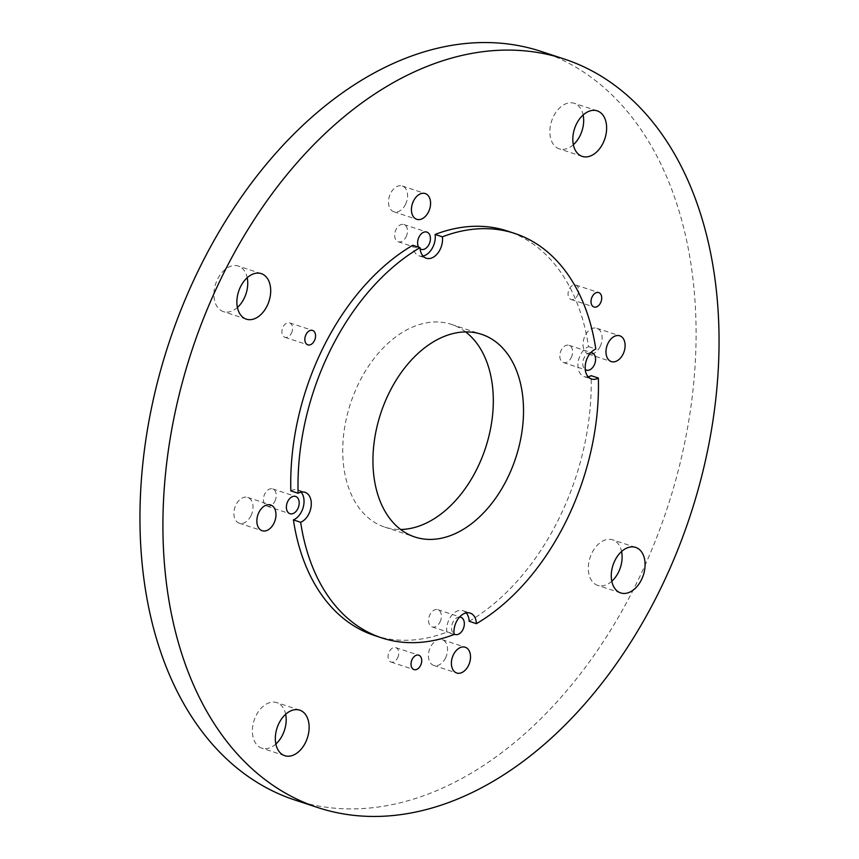 <?xml version="1.0" encoding="UTF-8"?>
<svg xmlns="http://www.w3.org/2000/svg" width="859" height="859" viewBox="0 0 859 859"><rect width="100%" height="100%" fill="white"/><g stroke="black" fill="none" stroke-linecap="round" stroke-linejoin="round"><path stroke-width="0.64" stroke-dasharray="4.29 3.22" d="M397.61 657.908A7.591 5.057 108.2 0 0 395.784 647.632A7.591 5.057 108.2 0 0 389.213 651.777A7.591 5.057 108.2 0 0 391.038 662.053A7.591 5.057 108.2 0 0 397.61 657.908M577.602 295.313A7.591 5.057 108.2 0 0 575.777 285.027A7.591 5.057 108.2 0 0 569.216 289.172A7.591 5.057 108.2 0 0 571.031 299.447A7.591 5.057 108.2 0 0 577.602 295.313M291.437 333.152A7.591 5.057 108.2 0 0 289.612 322.877A7.591 5.057 108.2 0 0 283.051 327.021A7.591 5.057 108.2 0 0 284.866 337.297A7.591 5.057 108.2 0 0 291.437 333.152M445.488 658.048A13.561 9.03 108.2 0 0 442.235 639.687A13.561 9.03 108.2 0 0 430.499 647.085A13.561 9.03 108.2 0 0 433.763 665.446A13.561 9.03 108.2 0 0 445.488 658.048M250.946 515.787A13.561 9.03 108.2 0 0 247.693 497.425A13.561 9.03 108.2 0 0 235.957 504.824A13.561 9.03 108.2 0 0 239.21 523.185A13.561 9.03 108.2 0 0 250.946 515.787M405.534 204.356A13.561 9.03 108.2 0 0 402.28 185.995A13.561 9.03 108.2 0 0 390.555 193.404A13.561 9.03 108.2 0 0 393.809 211.765A13.561 9.03 108.2 0 0 405.534 204.356M459.597 617.02A9.084 6.056 108.2 0 0 452.918 622.184A9.084 6.056 108.2 0 0 454.035 633.942M440.001 621.97A9.084 6.056 108.2 0 0 437.822 609.665A9.084 6.056 108.2 0 0 429.962 614.625A9.084 6.056 108.2 0 0 432.141 626.92A9.084 6.056 108.2 0 0 440.001 621.97M274.848 501.194A9.084 6.056 108.2 0 0 272.668 488.9A9.084 6.056 108.2 0 0 264.808 493.85A9.084 6.056 108.2 0 0 266.988 506.155A9.084 6.056 108.2 0 0 274.848 501.194M406.082 236.816A9.084 6.056 108.2 0 0 403.902 224.521A9.084 6.056 108.2 0 0 396.042 229.482A9.084 6.056 108.2 0 0 398.222 241.776A9.084 6.056 108.2 0 0 406.082 236.816M454.1 634.5L446.852 632.117A15.945 10.63 -71.8 0 1 449.128 619.403A15.945 10.63 -71.8 0 1 462.926 610.695A15.945 10.63 -71.8 0 1 466.212 612.907M600.076 346.628A13.561 9.03 108.2 0 0 596.822 328.267A13.561 9.03 108.2 0 0 585.097 335.665A13.561 9.03 108.2 0 0 588.351 354.026A13.561 9.03 108.2 0 0 600.076 346.628M590.842 352.641A9.084 6.056 108.2 0 0 584.152 357.806A9.084 6.056 108.2 0 0 585.269 369.574M571.235 357.591A9.084 6.056 108.2 0 0 569.055 345.297A9.084 6.056 108.2 0 0 561.195 350.257A9.084 6.056 108.2 0 0 563.375 362.552A9.084 6.056 108.2 0 0 571.235 357.591M588.147 376.811A15.945 10.63 -71.8 0 1 584.195 376.629A15.945 10.63 -71.8 0 1 580.362 355.035A15.945 10.63 -71.8 0 1 588.555 346.649A212.882 141.821 108.2 0 0 507.508 231.06M237.417 307.49A23.966 15.967 -71.8 0 1 223.34 311.602A23.966 15.967 -71.8 0 1 217.585 279.154A23.966 15.967 -71.8 0 1 238.319 266.075A23.966 15.967 -71.8 0 1 247.209 277.736M275.857 744.023A23.966 15.967 -71.8 0 1 261.78 748.135A23.966 15.967 -71.8 0 1 256.036 715.687A23.966 15.967 -71.8 0 1 276.759 702.608A23.966 15.967 -71.8 0 1 285.65 714.269M573.35 144.731A23.966 15.967 -71.8 0 1 559.273 148.843A23.966 15.967 -71.8 0 1 553.529 116.395A23.966 15.967 -71.8 0 1 574.252 103.305A23.966 15.967 -71.8 0 1 583.143 114.977M611.791 581.264A23.966 15.967 -71.8 0 1 597.714 585.376A23.966 15.967 -71.8 0 1 591.969 552.928A23.966 15.967 -71.8 0 1 612.692 539.849A23.966 15.967 -71.8 0 1 621.583 551.51M465.621 331.907A106.699 71.082 108.2 0 0 451.362 324.369A106.699 71.082 108.2 0 0 359.062 382.609A106.699 71.082 108.2 0 0 384.682 527.072A106.699 71.082 108.2 0 0 400.627 529.477M294.884 800.019A394.034 262.5 108.2 0 0 635.746 584.947A394.034 262.5 108.2 0 0 541.159 51.433M374.449 635.488A212.882 141.821 108.2 0 0 446.852 632.117M469.175 621.293A212.882 141.821 108.2 0 0 591.11 375.662M418.666 247.188A9.084 6.056 108.2 0 0 420.115 248.799M290.847 490.886A15.945 10.63 -71.8 0 1 297.772 489.931A15.945 10.63 -71.8 0 1 301.058 492.132M422.993 256.036A15.945 10.63 -71.8 0 1 419.042 255.853A15.945 10.63 -71.8 0 1 412.782 245.255M588.555 346.649L595.802 349.033M395.784 647.632L418.741 655.181M575.777 285.027L598.734 292.586M289.612 322.877L312.579 330.436M442.235 639.687L465.191 647.235M247.693 497.425L270.649 504.974M402.28 185.995L425.237 193.554M437.822 609.665L460.778 617.224M272.668 488.9L295.625 496.448M403.902 224.521L426.859 232.08M596.822 328.267L619.79 335.815M569.055 345.297L592.012 352.845M584.195 376.629L591.443 379.012M261.286 273.624L238.319 266.075M299.727 710.157L276.759 702.608M597.22 110.865L574.252 103.305M635.66 547.398L612.692 539.849M451.362 324.369L481.577 334.312M384.682 527.072L414.886 537.015M620.681 592.925L597.714 585.376M582.241 156.392L559.273 148.843M284.748 755.695L261.78 748.135M246.308 319.151L223.34 311.602M563.375 362.552L586.332 370.1M588.351 354.026L611.307 361.575M419.042 255.853L426.289 258.237M462.926 610.695L470.174 613.09M297.772 489.931L305.02 492.314M398.222 241.776L421.178 249.335M266.988 506.155L289.945 513.703M432.141 626.92L455.098 634.479M393.809 211.765L416.765 219.313M239.21 523.185L262.178 530.733M433.763 665.446L456.72 673.005M284.866 337.297L307.833 344.856M571.031 299.447L593.999 307.007M391.038 662.053L413.995 669.601"/><path stroke-width="1.29" d="M420.566 665.457A7.591 5.057 108.2 0 0 418.741 655.181A7.591 5.057 108.2 0 0 412.18 659.325A7.591 5.057 108.2 0 0 413.995 669.601A7.591 5.057 108.2 0 0 420.566 665.457M600.559 302.862A7.591 5.057 108.2 0 0 598.734 292.586A7.591 5.057 108.2 0 0 592.173 296.731A7.591 5.057 108.2 0 0 593.999 307.007A7.591 5.057 108.2 0 0 600.559 302.862M314.394 340.712A7.591 5.057 108.2 0 0 312.579 330.436A7.591 5.057 108.2 0 0 306.008 334.57A7.591 5.057 108.2 0 0 307.833 344.856A7.591 5.057 108.2 0 0 314.394 340.712M468.445 665.596A13.561 9.03 108.2 0 0 465.191 647.235A13.561 9.03 108.2 0 0 453.466 654.644A13.561 9.03 108.2 0 0 456.72 673.005A13.561 9.03 108.2 0 0 468.445 665.596M273.903 523.335A13.561 9.03 108.2 0 0 270.649 504.974A13.561 9.03 108.2 0 0 258.924 512.372A13.561 9.03 108.2 0 0 262.178 530.733A13.561 9.03 108.2 0 0 273.903 523.335M428.501 211.915A13.561 9.03 108.2 0 0 425.237 193.554A13.561 9.03 108.2 0 0 413.512 200.952A13.561 9.03 108.2 0 0 416.765 219.313A13.561 9.03 108.2 0 0 428.501 211.915M454.035 633.942A9.084 6.056 108.2 0 0 455.098 634.479A9.084 6.056 108.2 0 0 462.958 629.518A9.084 6.056 108.2 0 0 460.778 617.224A9.084 6.056 108.2 0 0 459.597 617.02M297.805 508.743A9.084 6.056 108.2 0 0 295.625 496.448A9.084 6.056 108.2 0 0 287.765 501.409A9.084 6.056 108.2 0 0 289.945 513.703A9.084 6.056 108.2 0 0 297.805 508.743M420.115 248.799A9.084 6.056 108.2 0 0 421.178 249.335A9.084 6.056 108.2 0 0 429.038 244.375A9.084 6.056 108.2 0 0 426.859 232.08A9.084 6.056 108.2 0 0 418.999 237.03A9.084 6.056 108.2 0 0 418.666 247.188M466.212 612.907A15.945 10.63 -71.8 0 1 469.175 621.293L476.423 623.677A15.945 10.63 108.2 0 0 470.174 613.09A15.945 10.63 108.2 0 0 456.376 621.787A15.945 10.63 108.2 0 0 454.1 634.5A212.882 141.821 108.2 0 1 381.707 637.883A212.882 141.821 108.2 0 1 300.65 522.293A15.945 10.63 108.2 0 0 311.065 506.821A15.945 10.63 108.2 0 0 305.02 492.314A15.945 10.63 108.2 0 0 298.105 493.27L290.847 490.886A212.882 141.821 108.2 0 1 323.349 347.261A212.882 141.821 108.2 0 1 412.782 245.255L420.03 247.639A212.882 141.821 108.2 0 0 330.597 349.645A212.882 141.821 108.2 0 0 298.105 493.27M623.043 354.176A13.561 9.03 108.2 0 0 619.79 335.815A13.561 9.03 108.2 0 0 608.054 343.213A13.561 9.03 108.2 0 0 611.307 361.575A13.561 9.03 108.2 0 0 623.043 354.176M585.269 369.574A9.084 6.056 108.2 0 0 586.332 370.1A9.084 6.056 108.2 0 0 594.192 365.15A9.084 6.056 108.2 0 0 592.012 352.845A9.084 6.056 108.2 0 0 590.842 352.641M514.756 233.444A212.882 141.821 108.2 0 0 442.364 236.826L435.116 234.443A212.882 141.821 108.2 0 1 507.508 231.06L514.756 233.444A212.882 141.821 108.2 0 1 595.802 349.033A15.945 10.63 108.2 0 0 587.61 357.419A15.945 10.63 108.2 0 0 591.443 379.012A15.945 10.63 108.2 0 0 598.358 378.046L591.11 375.662A15.945 10.63 -71.8 0 1 588.147 376.811M247.209 277.736A23.966 15.967 -71.8 0 1 244.074 298.524A23.966 15.967 -71.8 0 1 237.417 307.49M267.031 306.072A23.966 15.967 108.2 0 0 261.286 273.624A23.966 15.967 108.2 0 0 240.552 286.702A23.966 15.967 108.2 0 0 246.308 319.151A23.966 15.967 108.2 0 0 267.031 306.072M285.65 714.269A23.966 15.967 -71.8 0 1 282.514 735.057A23.966 15.967 -71.8 0 1 275.857 744.023M305.471 742.606A23.966 15.967 108.2 0 0 299.727 710.157A23.966 15.967 108.2 0 0 278.992 723.246A23.966 15.967 108.2 0 0 284.748 755.695A23.966 15.967 108.2 0 0 305.471 742.606M583.143 114.977A23.966 15.967 -71.8 0 1 580.008 135.754A23.966 15.967 -71.8 0 1 573.35 144.731M602.964 143.313A23.966 15.967 108.2 0 0 597.22 110.865A23.966 15.967 108.2 0 0 576.486 123.943A23.966 15.967 108.2 0 0 582.241 156.392A23.966 15.967 108.2 0 0 602.964 143.313M621.583 551.51A23.966 15.967 -71.8 0 1 618.448 572.298A23.966 15.967 -71.8 0 1 611.791 581.264M641.415 579.846A23.966 15.967 108.2 0 0 635.66 547.398A23.966 15.967 108.2 0 0 614.926 560.476A23.966 15.967 108.2 0 0 620.681 592.925A23.966 15.967 108.2 0 0 641.415 579.846M507.186 478.774A106.699 71.082 108.2 0 0 481.577 334.312A106.699 71.082 108.2 0 0 389.277 392.552A106.699 71.082 108.2 0 0 414.886 537.015A106.699 71.082 108.2 0 0 507.186 478.774M400.627 529.477A106.699 71.082 108.2 0 0 476.97 468.831A106.699 71.082 108.2 0 0 465.621 331.907M223.254 274.053A394.034 262.5 108.2 0 0 317.841 807.567A394.034 262.5 108.2 0 0 658.703 592.495A394.034 262.5 108.2 0 0 564.116 58.981A394.034 262.5 108.2 0 0 223.254 274.053M564.116 58.981L541.159 51.433A394.034 262.5 108.2 0 0 200.297 266.505A394.034 262.5 108.2 0 0 294.884 800.019L317.841 807.567M301.058 492.132A15.945 10.63 -71.8 0 1 303.216 507.282A15.945 10.63 -71.8 0 1 293.402 519.899L300.65 522.293M293.402 519.899A212.882 141.821 108.2 0 0 374.449 635.488L381.707 637.883M476.423 623.677A212.882 141.821 108.2 0 0 598.358 378.046M435.116 234.443A15.945 10.63 -71.8 0 1 422.993 256.036M420.03 247.639A15.945 10.63 108.2 0 0 426.289 258.237A15.945 10.63 108.2 0 0 438.015 252.911A15.945 10.63 108.2 0 0 442.364 236.826"/></g></svg>
